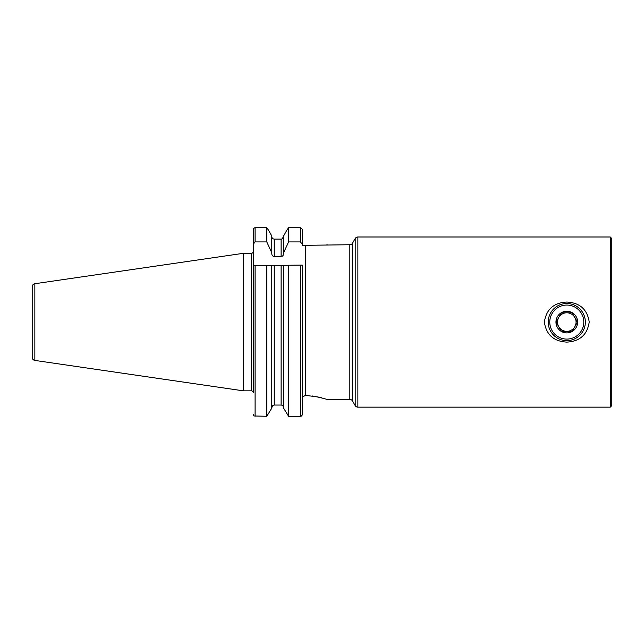 <?xml version="1.0" encoding="UTF-8"?>
<svg xmlns="http://www.w3.org/2000/svg" width="644" height="644" viewBox="0 0 644 644"><rect width="100%" height="100%" fill="white"/><g stroke="black" fill="none" stroke-linecap="round" stroke-linejoin="round"><path stroke-width="0.97" d="M566.784 342.109C553.751 341.409 546.273 334.743 544.357 322.129C546.257 309.426 553.735 302.728 566.784 302.036C579.809 302.736 587.288 309.394 589.22 322.016C587.344 334.703 579.866 341.401 566.784 342.109M610.254 237L610.254 407.153L611.8 405.607L611.8 238.546L610.254 237L357.871 237A3.091 3.091 0 0 0 355.198 238.546L352.518 243.182A3.091 3.091 0 0 1 349.837 244.736L302.503 245.348L305.369 245.348L305.369 395.36L302.688 396.946L302.278 398.556L302.688 396.946M610.254 407.153L357.871 407.153A3.091 3.091 0 0 1 355.198 405.607L355.198 238.546M349.837 244.736L349.837 399.417A3.091 3.091 0 0 1 352.518 400.962L355.198 405.607M34.848 360.423L34.848 283.722A3.091 3.091 0 0 0 32.2 286.781L32.2 357.364A3.091 3.091 0 0 0 34.848 360.423L243.343 390.836L251.385 390.836A1.86 1.86 0 0 1 253.245 392.687L253.245 229.86L254.13 227.952L255.096 227.726L266.785 227.726L268.516 230.158L266.785 227.726L266.785 241.919L271.776 252.77L271.776 236.018L268.516 230.158L271.776 236.018M251.385 390.836L251.385 253.317A1.86 1.86 0 0 0 253.245 251.458M251.385 253.317L243.343 253.317L243.343 390.836M34.848 283.722L243.343 253.317M349.837 399.417L327.184 399.417L317.886 396.946L305.369 395.36M312.026 395.939L321.783 397.847M326.685 244.889L327.184 244.736M253.245 244.205L255.096 241.919L266.785 241.919M271.776 252.77L271.776 253.406C271.776 255.177 272.605 256.256 274.247 256.65L281.114 256.65C282.764 256.256 283.585 255.177 283.593 253.406L283.593 236.018L286.854 230.158L283.593 236.018M274.247 256.65L274.247 239.109C272.726 238.932 271.897 238.071 271.776 236.525C271.897 238.071 272.726 238.932 274.247 239.109L281.114 239.109C282.644 238.932 283.465 238.071 283.593 236.525L282.08 238.908M283.593 252.77L288.576 241.919L288.576 227.726L286.854 230.158L288.576 227.726L300.418 227.726L302.278 229.232L302.278 240.405M288.576 241.919L300.418 241.919L302.278 244.205L302.278 229.232M302.278 244.205L302.278 245.348M253.446 415.235L253.245 414.285M253.527 228.757L254.13 227.952M271.776 408.127L266.785 416.274L271.776 408.127L271.776 265.304L253.245 265.304M282.885 405.817L283.593 407.62C283.465 406.082 282.644 405.221 281.114 405.044L274.247 405.044C272.726 405.221 271.897 406.082 271.776 407.62L273.241 405.261M301.239 416.137L302.278 414.978L302.278 265.304L302.278 414.978L300.418 416.274L288.576 416.274L283.593 408.127L288.576 416.274L288.576 265.304L271.776 265.304M302.278 335.226L302.278 396.946L302.278 335.226M302.278 244.784L302.503 245.348L302.278 244.784M253.913 415.976L266.785 416.274L266.785 265.304L274.247 265.304L274.247 405.044M283.593 408.127L283.593 265.304L302.278 265.095M561.302 331.137L572.146 331.354L574.826 326.717A9.282 9.282 0 0 0 566.784 312.791A9.282 9.282 0 0 1 574.826 317.436L577.507 322.072L572.146 331.354L566.784 331.354A9.282 9.282 0 0 0 574.826 326.717A9.282 9.282 0 0 1 566.784 331.354L561.431 331.354L556.07 322.072L561.431 312.791L572.146 312.791L577.378 322.298M566.784 311.245A10.827 10.827 0 0 1 577.612 322.072A10.827 10.827 0 0 1 566.784 332.9A10.827 10.827 0 0 1 555.957 322.072A10.827 10.827 0 0 1 566.784 311.245M566.784 340.636A18.563 18.563 0 0 1 548.221 322.072A18.563 18.563 0 0 1 566.784 303.509A18.563 18.563 0 0 1 585.348 322.072A18.563 18.563 0 0 1 566.784 340.636M566.784 339.09A17.018 17.018 0 0 1 549.775 322.072A17.018 17.018 0 0 1 566.784 305.063A17.018 17.018 0 0 1 583.802 322.072A17.018 17.018 0 0 1 566.784 339.09M572.146 312.791L561.681 312.791M561.431 312.791L558.751 317.436A9.282 9.282 0 0 0 566.784 331.354A9.282 9.282 0 0 1 558.751 326.717L556.199 321.855M566.784 312.791A9.282 9.282 0 0 0 558.751 317.436A9.282 9.282 0 0 1 566.784 312.791M357.871 407.153L357.871 237M352.518 400.962L352.518 243.182M255.096 241.919L255.096 227.726M281.114 256.65L281.114 239.109M300.418 241.919L300.418 227.726M255.096 416.274L255.096 265.304M281.114 405.044L281.114 265.304M300.418 416.274L300.418 265.304"/></g></svg>
